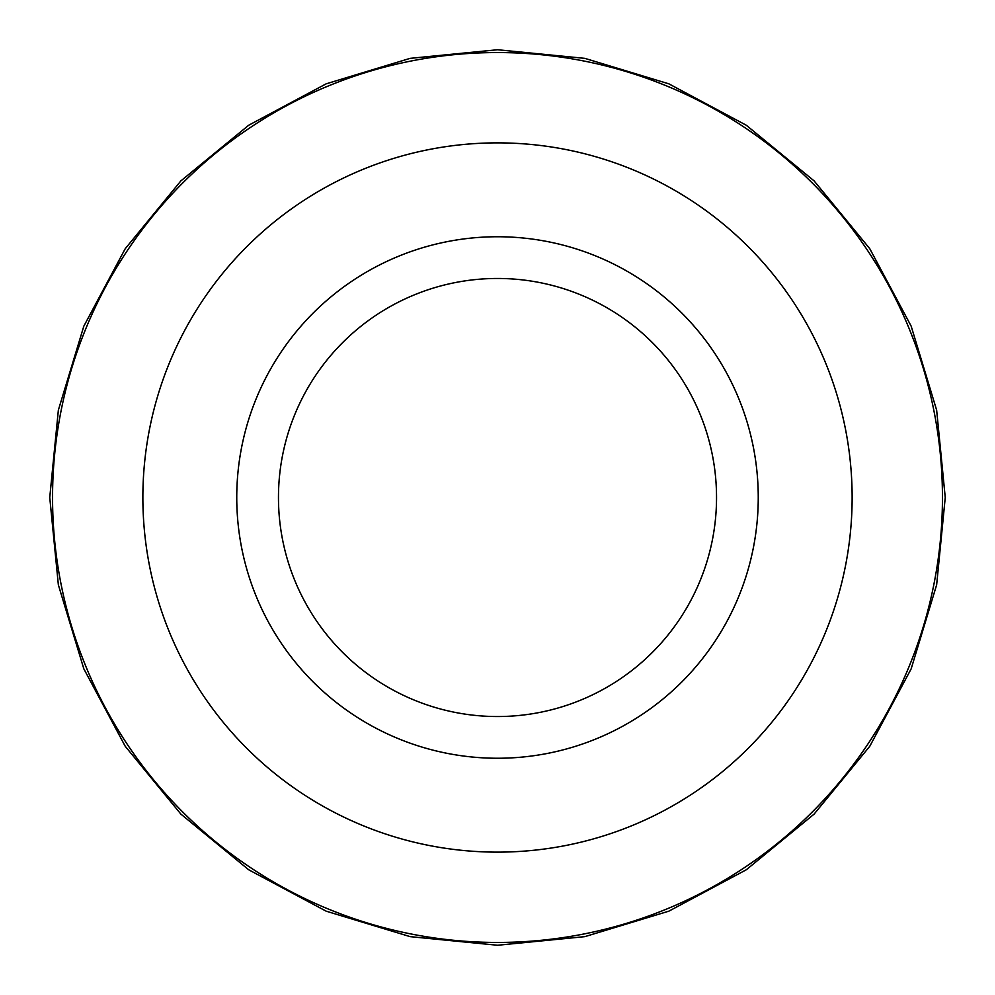 <?xml version="1.0" encoding="UTF-8"?>
<svg xmlns="http://www.w3.org/2000/svg" width="995" height="995" viewBox="0 0 995 995"><rect width="100%" height="100%" fill="white"/><g stroke="black" fill="none" stroke-linecap="round" stroke-linejoin="round"><path stroke-width="1.49" d="M716.537 497.5A219.037 219.037 0 0 1 497.5 716.537A219.037 219.037 0 0 1 278.463 497.5A219.037 219.037 0 0 1 497.5 278.463A219.037 219.037 0 0 1 716.537 497.5M758.252 497.5A260.752 260.752 0 0 1 497.5 758.252A260.752 260.752 0 0 1 236.748 497.5A260.752 260.752 0 0 1 497.5 236.748A260.752 260.752 0 0 1 758.252 497.5M852.13 497.5A354.63 354.63 0 0 1 497.5 852.13A354.63 354.63 0 0 1 142.87 497.5A354.63 354.63 0 0 1 497.5 142.87A354.63 354.63 0 0 1 852.13 497.5M942.452 497.5A444.952 444.952 0 0 1 497.5 942.452A444.952 444.952 0 0 1 52.548 497.5A444.952 444.952 0 0 1 497.5 52.548A444.952 444.952 0 0 1 942.452 497.5M49.75 497.5L58.357 584.849L83.829 668.827L125.208 746.25L180.891 814.109L248.75 869.804L326.173 911.171L410.164 936.643L497.512 945.25L584.849 936.643L668.839 911.171L746.25 869.804L814.097 814.121L869.779 746.275L911.159 668.864L936.643 584.861L945.25 497.5L936.643 410.139L911.159 326.136L869.779 248.713L814.084 180.866L746.225 125.196L668.827 83.829L584.836 58.357L497.488 49.75L410.127 58.357L326.136 83.841L248.725 125.221L180.879 180.903L125.208 248.75L83.829 326.161L58.357 410.151L49.75 497.5"/></g></svg>
